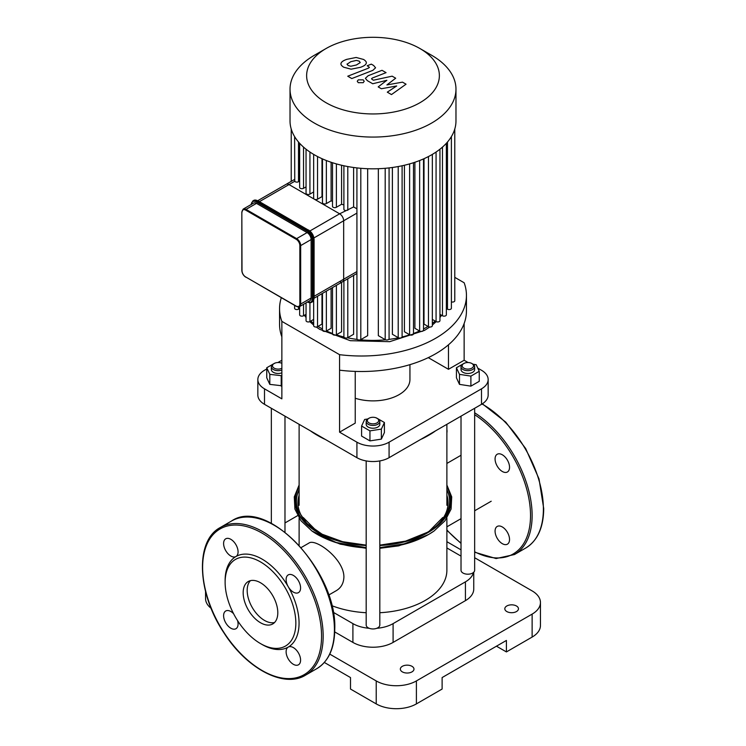 <?xml version="1.0" encoding="UTF-8"?>
<svg xmlns="http://www.w3.org/2000/svg" width="746" height="746" viewBox="0 0 746 746"><rect width="100%" height="100%" fill="white"/><g stroke="black" fill="none" stroke-linecap="round" stroke-linejoin="round"><path stroke-width="1.12" d="M233.591 613.725A10.23 5.903 -120 0 0 225.721 611.002A10.23 5.903 -120 0 0 225.721 622.807A10.23 5.903 -120 0 0 235.95 628.719A10.23 5.903 -120 0 0 237.526 620.541M260.485 643.574L262.088 644.497A52.285 30.185 -120 0 0 288.236 647.09A10.23 5.903 -120 0 0 288.236 658.904A10.23 5.903 -120 0 0 298.465 664.807A10.23 5.903 -120 0 0 298.465 652.992A10.23 5.903 -120 0 0 288.236 647.09A52.285 30.185 -120 0 0 299.062 623.152A52.285 30.185 -120 0 0 288.236 586.72A10.23 5.903 -120 0 0 298.465 592.622A10.23 5.903 -120 0 0 298.465 580.817A10.23 5.903 -120 0 0 288.236 574.905A10.23 5.903 -120 0 0 288.236 586.72A52.285 30.185 -120 0 0 235.95 556.535A10.23 5.903 -120 0 0 235.95 544.72A10.23 5.903 -120 0 0 225.721 538.817A10.23 5.903 -120 0 0 225.721 550.632A10.23 5.903 -120 0 0 235.95 556.535A52.285 30.185 -120 0 0 225.124 580.472L225.124 582.328A50.01 28.87 -120 0 0 260.485 643.574A50.01 28.87 -120 0 0 295.845 623.152A50.01 28.87 -120 0 0 260.485 561.906A50.01 28.87 -120 0 0 225.124 582.328M250.414 580.658A24.497 14.146 -120 0 0 252.251 607.496A24.497 14.146 -120 0 0 274.575 622.509M277.801 612.736A24.497 14.146 -120 0 0 267.115 588.09A24.497 14.146 -120 0 0 248.241 581.526A24.497 14.146 -120 0 0 248.241 609.808A24.497 14.146 -120 0 0 272.728 623.954A24.497 14.146 -120 0 0 277.801 612.736M446.882 429.435A10.23 5.903 60 0 1 446.882 432.811M497.19 466.082A10.23 5.903 60 0 1 495.074 458.949A10.23 5.903 60 0 1 497.19 454.267A10.23 5.903 60 0 1 507.42 460.17A10.23 5.903 60 0 1 507.42 471.985A10.23 5.903 60 0 1 497.19 466.082M497.19 526.452A10.23 5.903 60 0 1 502.31 526.956A10.23 5.903 60 0 1 508.986 535.973A10.23 5.903 60 0 1 507.42 544.17A10.23 5.903 60 0 1 497.19 538.258A10.23 5.903 60 0 1 497.19 526.452M246.021 277.139L296.367 306.401L299.491 306.653A5.679 3.282 -120 0 0 300.666 304.051L299.864 304.051A5.11 2.956 60 0 1 296.246 306.14L296.647 306.373A5.679 3.282 -120 0 0 299.491 306.653L309.935 300.629A5.679 3.282 -120 0 0 311.119 298.027L311.119 239.559A5.679 3.282 -120 0 0 307.1 232.593L256.465 203.369A5.679 3.282 -120 0 0 253.621 203.08L243.177 209.113L242.002 211.715M259.44 201.644L289.01 184.57A5.679 3.282 -120 0 0 286.175 184.29A5.679 3.282 60 0 1 289.01 184.57L339.644 213.804A5.679 3.282 60 0 1 343.664 220.769A5.679 3.282 -120 0 0 339.644 213.804L309.916 230.971M313.935 237.927L343.664 220.769L343.664 279.228A5.679 3.282 60 0 1 342.489 281.829A5.679 3.282 -120 0 0 343.664 279.228L314.094 296.302M402.495 82.144L386.894 84.932L395.688 78.209L392.144 76.167L373.457 80.204L372.189 79.477L371.517 78.75L372.496 77.966L386.074 72.651L382.017 70.311L368.123 75.747L365.372 78.321L367.349 80.652L372.739 83.757L386.857 80.288L378.185 86.9L381.365 88.737L396.685 85.967L387.295 92.159L391.482 94.574L406.048 84.195L402.495 82.144M347.021 64.072L348.074 65.508L350.797 66.254L356.439 64.967L360.243 62.58L359.227 61.163L356.457 60.398L350.788 61.704L347.011 64.231M366.23 63.298C366.687 62.179 365.81 60.902 363.591 59.466L356.14 57.47L346.731 59.363C343.253 60.594 341.36 61.927 341.034 63.354C340.586 64.482 341.481 65.769 343.701 67.205L351.124 69.182L360.495 67.308C364.001 66.058 365.913 64.725 366.23 63.298L366.295 62.776M341.034 63.354L340.969 63.867M351.804 78.554L372.814 70.376L375.574 67.793L373.625 65.471L371.312 64.137L367.209 65.732L369.438 67.364L368.449 68.147L347.748 76.213L351.804 78.554M363.199 79.85L358.276 79.85L357.25 81.267L358.276 82.694L363.199 82.694L364.216 81.267L363.199 79.85M294.614 136.621L294.754 181.259L289.01 184.57L314.327 199.191A2.275 1.315 0 0 0 317.544 199.191L321.992 196.627A74.451 42.979 0 0 0 322.477 196.879M313.665 154.394L313.665 198.259A2.275 1.315 0 0 0 314.327 199.191L339.644 213.804L353.613 206.94L356.924 208.824M343.897 165.771L343.897 209.253A2.275 1.315 0 0 0 345.389 210.493M332.511 162.721L332.511 206.353A2.275 1.315 0 0 0 333.91 207.565A2.275 1.315 0 0 0 336.39 207.276L341.575 204.283A74.451 42.979 0 0 0 343.897 204.88M322.477 158.907L322.477 202.66A2.275 1.315 0 0 0 323.876 203.872A2.275 1.315 0 0 0 326.356 203.583L331.103 200.842A74.451 42.979 0 0 0 332.511 201.383M356.924 273.484L342.489 281.829A5.679 3.282 60 0 1 339.644 281.55M356.924 213.104L343.664 220.769L343.664 279.228L356.924 271.572M294.754 181.259A2.275 1.315 0 0 0 298.503 181.735L299.65 181.064M306.046 149.2L306.046 193.177A2.275 1.315 0 0 0 307.445 194.389A2.275 1.315 0 0 0 309.926 194.1L313.665 191.946M299.65 143.307L299.65 187.386A2.275 1.315 0 0 0 301.058 188.598A2.275 1.315 0 0 0 303.538 188.309L306.046 186.864M313.665 300.293L313.665 325.722A2.275 1.315 0 0 0 315.064 326.935A2.275 1.315 0 0 0 317.544 326.655L321.992 324.09L321.992 293.663M321.992 158.693L321.992 196.627M331.103 288.404L331.103 328.305L326.356 331.056A2.275 1.315 180 0 1 323.876 331.336A2.275 1.315 180 0 1 322.477 330.124L322.477 293.392M331.103 162.255L331.103 200.842M353.613 167.486L353.613 206.94M341.575 165.248L341.575 204.283M428.456 156.539L428.456 326.655L424.008 324.09L424.008 158.693M419.644 160.53L419.644 331.056L414.897 328.305L414.897 162.255M409.61 163.896L409.61 334.74L404.425 331.746L404.425 165.248M398.215 166.544L398.215 337.649L392.387 334.283L392.387 167.486M385.188 168.298L385.188 339.616L378.334 335.653L378.334 168.717M367.666 168.717L367.666 335.653L360.812 339.616A2.275 1.315 180 0 1 358.332 339.896A2.275 1.315 180 0 1 356.924 338.684L356.924 167.906M353.613 275.405L353.613 334.283L347.785 337.649A2.275 1.315 180 0 1 345.305 337.938A2.275 1.315 180 0 1 343.897 336.726L343.897 281.018M341.575 282.361L341.575 331.746L336.39 334.74A2.275 1.315 180 0 1 333.91 335.029A2.275 1.315 180 0 1 332.511 333.816L332.511 287.592M419.933 48.527L431.673 55.297A82.974 47.903 180 0 1 455.974 89.175L455.974 120.908A82.974 47.903 180 0 1 454.752 129.105A82.974 47.903 180 0 1 451.255 136.835A82.974 47.903 180 0 1 446.08 143.596A82.974 47.903 180 0 1 439.506 149.554A82.974 47.903 180 0 1 431.673 154.786A82.974 47.903 180 0 1 422.609 159.308A82.974 47.903 180 0 1 412.296 163.104A82.974 47.903 180 0 1 400.583 166.088A82.974 47.903 180 0 1 387.193 168.111A82.974 47.903 180 0 1 358.807 168.111A82.974 47.903 180 0 1 345.417 166.088A82.974 47.903 180 0 1 333.704 163.104A82.974 47.903 180 0 1 323.391 159.308A82.974 47.903 180 0 1 314.327 154.786A82.974 47.903 180 0 1 306.494 149.554A82.974 47.903 180 0 1 299.92 143.596A82.974 47.903 180 0 1 294.745 136.835A82.974 47.903 180 0 1 291.248 129.105A82.974 47.903 180 0 1 290.026 120.908L290.026 89.175A82.974 47.903 180 0 1 314.327 55.297L326.067 48.527A66.375 38.326 180 0 1 419.933 48.527A66.375 38.326 180 0 1 419.933 102.724A66.375 38.326 180 0 1 326.067 102.724A66.375 38.326 180 0 1 326.067 48.527M439.954 149.2L439.954 320.64A2.275 1.315 180 0 1 438.555 321.852A2.275 1.315 180 0 1 436.074 321.563L432.335 319.409M451.386 136.621L451.386 308.266A2.275 1.315 180 0 1 449.978 309.478A2.275 1.315 180 0 1 447.497 309.198L446.35 308.527M446.35 143.307L446.35 314.849A2.275 1.315 180 0 1 444.942 316.062A2.275 1.315 180 0 1 442.462 315.772L439.954 314.327M454.78 128.993L454.78 300.75A2.275 1.315 180 0 1 451.386 301.888M428.456 326.655A2.275 1.315 0 0 0 430.936 326.935A2.275 1.315 0 0 0 432.335 325.722L432.335 154.394M294.614 305.394L294.614 308.266A2.275 1.315 0 0 0 296.022 309.478A2.275 1.315 0 0 0 298.503 309.198L299.65 308.527M299.65 306.559L299.65 314.849A2.275 1.315 0 0 0 301.058 316.062A2.275 1.315 0 0 0 303.538 315.772L306.046 314.327M306.046 302.876L306.046 320.64A2.275 1.315 0 0 0 307.445 321.852A2.275 1.315 0 0 0 309.926 321.563L313.665 319.409M419.644 331.056A2.275 1.315 0 0 0 422.124 331.336A2.275 1.315 0 0 0 423.523 330.124L423.523 158.907M398.215 337.649A2.275 1.315 0 0 0 400.695 337.938A2.275 1.315 0 0 0 402.103 336.726L402.103 165.771M409.61 334.74A2.275 1.315 0 0 0 412.09 335.029A2.275 1.315 0 0 0 413.489 333.816L413.489 162.721M385.188 339.616A2.275 1.315 0 0 0 387.668 339.896A2.275 1.315 0 0 0 389.076 338.684L389.076 167.906M455.974 89.175A82.974 47.903 180 0 1 431.673 123.043A82.974 47.903 180 0 1 341.248 133.431A82.974 47.903 180 0 1 290.026 89.175M281.307 297.71A104.999 60.622 0 0 0 279.554 308.732L279.554 324.23A104.999 60.622 0 0 0 281.857 336.866L281.857 398.858L264.504 388.834A22.734 13.12 180 0 1 257.846 379.555A22.734 13.12 180 0 1 264.504 370.268L266.751 368.972M257.846 379.555L257.846 395.054A22.734 13.12 0 0 0 264.504 404.332L264.504 388.834M355.236 371.405L355.236 423.122L339.57 432.167L339.57 354.676L281.857 321.367L281.857 336.866M477.776 368.123L481.496 370.268A22.734 13.12 180 0 1 488.154 379.555A22.734 13.12 180 0 1 481.496 388.834L389.076 442.191A22.734 13.12 180 0 1 356.924 442.191L339.57 432.167M428.279 357.642L448.467 369.298L464.143 360.253L468.106 362.537M277.894 362.537L281.857 360.253M409.936 364.654L409.936 379.555A36.936 21.326 180 0 1 399.119 394.634A36.936 21.326 180 0 1 355.236 398.252M356.924 442.191L356.924 457.69L264.504 404.332M356.924 457.69A22.734 13.12 0 0 0 389.076 457.69L389.076 442.191M481.496 388.834L481.496 404.332A22.734 13.12 0 0 0 488.154 395.054L488.154 379.555M454.78 277.353L464.143 282.762A104.999 60.622 0 0 1 466.446 295.388L466.446 310.886A104.999 60.622 0 0 1 339.57 370.175M464.143 360.253L464.143 323.512M279.554 308.732A104.999 60.622 0 0 0 281.857 321.367M339.57 354.676A104.999 60.622 0 0 0 466.446 295.388M448.467 369.298L448.467 344.801M481.496 404.332L389.076 457.69M205.551 591.466L205.551 598.562A28.413 16.403 -0 0 0 211.099 608.307M297.607 515.654L284.981 522.937M329.76 654.111L376.217 680.93L376.217 703.898A28.413 16.403 -0 0 0 416.399 703.898L442.117 689.043L442.117 677.564L506.413 640.441L506.413 651.929L532.131 637.075A28.413 16.403 -0 0 0 540.449 625.474L540.449 602.507A28.413 16.403 180 0 1 532.131 614.107L532.131 637.075M416.399 703.898L416.399 680.93A28.413 16.403 180 0 1 376.217 680.93M416.399 680.93L532.131 614.107M474.652 557.728L532.131 590.907A28.413 16.403 180 0 1 540.449 602.507M461.019 549.849L446.882 541.689M506.814 605.985A6.817 3.935 180 0 1 514.246 605.137A6.817 3.935 180 0 1 518.461 608.773A6.817 3.935 180 0 1 511.635 612.708A6.817 3.935 180 0 1 504.818 608.773A6.817 3.935 180 0 1 506.814 605.985M402.336 666.309A6.817 3.935 180 0 1 409.768 665.46A6.817 3.935 180 0 1 413.974 669.097A6.817 3.935 180 0 1 407.157 673.032A6.817 3.935 180 0 1 400.341 669.097A6.817 3.935 180 0 1 402.336 666.309M473.747 572.219L473.747 589.051A28.413 16.403 180 0 1 465.42 600.651L393.095 642.418A28.413 16.403 180 0 1 352.905 642.418L334.712 631.909M446.882 547.956L461.019 556.115M473.486 572.462A28.413 16.403 180 0 1 465.42 581.861L393.095 623.619A28.413 16.403 180 0 1 376.814 628.281M369.186 628.281A28.413 16.403 180 0 1 352.905 623.619L333.126 612.205M506.413 651.929L496.463 646.185M324.324 662.448L350.499 677.564L350.499 689.043L376.217 703.898M301.179 547.555L308.872 543.107C315.316 537.969 343.981 558.782 343.906 576.984C343.673 583.195 341.136 587.755 336.315 590.655L336.26 590.683M331.718 605.631A73.882 42.653 -0 0 0 366.183 612.727M379.817 612.727A73.882 42.653 -0 0 0 446.882 570.261L446.882 518.172M281.857 368.31A5.679 3.282 180 0 1 273.996 368.048A5.679 3.282 180 0 1 274.146 363.498A5.679 3.282 180 0 1 281.857 363.321M275.321 362.976L273.344 363.964A6.817 3.935 -0 0 0 271.348 366.743A6.817 3.935 -0 0 0 274.901 370.202A6.817 3.935 -0 0 0 281.857 370.053M281.857 372.841A6.817 3.935 180 0 1 274.901 372.981A6.817 3.935 180 0 1 271.348 369.531L271.348 366.743M281.857 385.766L269.81 384.376L266.751 377.784L266.751 367.759L273.325 363.973M281.857 375.742L269.81 374.352L266.751 367.759M281.223 386.139L281.223 376.115M269.81 384.376L269.81 374.352M323.857 438.601A79.561 45.935 180 0 1 316.742 434.955L318.346 435.878A77.286 44.62 -0 0 0 325.368 439.469M420.632 439.469A77.286 44.62 -0 0 0 427.654 435.878L429.258 434.955A79.561 45.935 180 0 1 422.143 438.601M435.571 430.843A79.561 45.935 180 0 1 429.258 434.955M316.742 434.955A79.561 45.935 180 0 1 310.429 430.843M461.019 416.156L461.019 570.261A6.817 3.935 -0 0 0 467.835 574.196A6.817 3.935 -0 0 0 474.652 570.261L474.652 408.276M463.816 368.132A5.679 3.282 180 0 1 463.816 363.498A5.679 3.282 180 0 1 471.854 363.498A5.679 3.282 180 0 1 471.854 368.132A5.679 3.282 180 0 1 463.816 368.132M464.991 362.976L463.014 363.964A6.817 3.935 -0 0 0 461.019 366.743A6.817 3.935 -0 0 0 463.014 369.531A6.817 3.935 -0 0 0 470.446 370.38A6.817 3.935 -0 0 0 474.652 366.743A6.817 3.935 -0 0 0 472.656 363.964L471.854 363.498M474.652 366.743L474.652 369.531A6.817 3.935 180 0 1 470.446 373.168A6.817 3.935 180 0 1 463.014 372.31A6.817 3.935 180 0 1 461.019 369.531L461.019 366.743M473.076 364.225L476.19 364.71L479.249 371.294L479.249 381.318L470.894 386.139L459.48 384.376L456.431 377.784L456.431 367.759L462.996 363.973M470.894 386.139L470.894 376.115L459.48 374.352L456.431 367.759M459.48 384.376L459.48 374.352M479.249 371.294L470.894 376.115M366.183 460.925L366.183 625.017A6.817 3.935 -0 0 0 370.389 628.654A6.817 3.935 -0 0 0 377.821 627.796A6.817 3.935 -0 0 0 379.817 625.017L379.817 460.925M368.179 418.711L368.981 418.245A5.679 3.282 180 0 1 377.019 418.245A5.679 3.282 180 0 1 377.019 422.889A5.679 3.282 180 0 1 368.981 422.889A5.679 3.282 180 0 1 368.981 418.245L368.179 418.711A6.817 3.935 -0 0 0 366.183 421.499A6.817 3.935 -0 0 0 373 425.434A6.817 3.935 -0 0 0 379.817 421.499A6.817 3.935 -0 0 0 377.821 418.711L375.844 417.732M379.817 421.499L379.817 424.278A6.817 3.935 180 0 1 373 428.223A6.817 3.935 180 0 1 366.183 424.278L366.183 421.499M377.84 418.72L384.414 422.516L384.414 432.54L381.355 439.124L369.941 440.895L361.586 436.065L361.586 426.05L364.645 419.457L367.759 418.982M384.414 422.516L381.355 429.099L369.941 430.871L361.586 426.05M381.355 439.124L381.355 429.099M369.941 440.895L369.941 430.871M321.563 636.152A84.112 48.555 -120 0 0 232.351 525.175A84.112 48.555 -120 0 0 232.351 644.115A84.112 48.555 -120 0 0 321.563 636.152M323.167 636.152A85.24 49.217 -120 0 0 285.96 550.362A85.24 49.217 -120 0 0 220.275 527.525C194.79 540.794 197.121 593.135 224.014 632.962C246.74 668.761 284.049 688.511 305.515 675.177A85.24 49.217 -120 0 0 323.167 636.152M231.521 521.025C266.937 496.444 337.397 571.324 334.758 629.186C334.553 648.237 328.557 661.394 316.77 668.677A85.24 49.217 -120 0 0 334.422 629.652A85.24 49.217 -120 0 0 297.216 543.862A85.24 49.217 -120 0 0 231.521 521.025L220.275 527.525M482.354 403.81L505.769 422.152L525.678 448.56L539.022 478.923L543.713 508.548C543.517 527.59 537.521 540.757 525.725 548.03A85.24 49.217 -120 0 0 543.386 509.014A85.24 49.217 -120 0 0 482.037 404.006M525.725 548.03L514.479 554.53A85.24 49.217 -120 0 0 532.131 515.505A85.24 49.217 -120 0 0 474.652 412.799M474.652 551.798A84.112 48.555 -120 0 0 530.527 515.505A84.112 48.555 -120 0 0 474.652 414.701M446.882 529.958A84.112 48.555 -120 0 0 461.019 543.069M242.002 270.183L241.835 211.948L241.835 270.416C242.049 273.288 243.355 275.544 245.732 277.167L245.611 276.915A5.11 2.956 60 0 1 242.002 270.649M242.002 212.181A5.11 2.956 60 0 1 245.611 210.092L246.021 209.393A5.679 3.282 -120 0 0 243.177 209.113M296.246 306.14L245.611 276.915M245.611 210.092L296.246 239.326L296.647 238.627L246.021 209.393L256.465 203.369M296.246 239.326A5.11 2.956 60 0 1 299.864 245.593L300.666 245.593A5.679 3.282 -120 0 0 296.647 238.627L307.1 232.593M311.119 298.027L300.666 304.051L300.666 245.593L311.119 239.559M299.864 245.593L299.864 304.051M313.926 297.794L313.926 298.251A7.954 4.597 60 0 1 312.285 301.897L314.094 298.027L314.094 239.559L313.926 298.251L312.322 298.717A7.385 4.262 60 0 1 307.576 301.99M258.069 201.047L308.704 230.281A7.385 4.262 -120 0 1 313.926 239.326L314.094 239.559C313.777 235.503 311.94 232.323 308.583 230.02L308.303 230.048A7.954 4.597 60 0 1 313.926 239.792L313.124 240.249A7.954 4.597 -120 0 0 307.501 230.505L256.866 201.28A7.954 4.597 -120 0 0 252.885 200.879L251.076 204.758M252.885 200.879L257.957 200.786L308.303 230.048L307.1 231.204A7.385 4.262 60 0 1 312.322 240.249L313.124 240.249L313.124 298.717A7.954 4.597 -120 0 1 311.474 302.363L312.285 301.897M253.696 200.422A7.954 4.597 60 0 1 257.668 200.814L256.465 201.97L307.1 231.204M307.557 301.999A7.954 4.597 -120 0 0 311.474 302.363L307.212 301.999M251.262 204.441A7.385 4.262 60 0 1 256.465 201.97M312.322 240.249L312.322 298.717M298.503 141.992L298.503 181.735M303.538 147.102L303.538 188.309M309.926 152.035L309.926 194.1M317.544 156.539L317.544 199.191M317.544 296.237L317.544 326.655M326.356 160.53L326.356 203.583M326.356 291.145L326.356 331.056M347.785 166.544L347.785 210.316M336.39 163.896L336.39 207.276M427.999 326.394A74.451 42.979 180 0 1 425.64 327.811A74.451 42.979 180 0 1 423.523 328.986M419.522 330.982A74.451 42.979 180 0 1 413.489 333.49M409.731 334.805A74.451 42.979 180 0 1 402.047 336.996M398.523 337.798A74.451 42.979 180 0 1 388.657 339.439M385.561 339.784A74.451 42.979 180 0 1 360.439 339.784M357.343 339.439A74.451 42.979 180 0 1 347.477 337.798M343.953 336.996A74.451 42.979 180 0 1 336.269 334.805M332.511 333.49A74.451 42.979 180 0 1 326.478 330.982M322.477 328.986A74.451 42.979 180 0 1 318.001 326.394M313.665 323.382A74.451 42.979 180 0 1 310.821 321.05M306.046 316.211A74.451 42.979 180 0 1 305.002 314.924M440.998 314.924A74.451 42.979 180 0 1 439.954 316.211M435.179 321.05A74.451 42.979 180 0 1 432.335 323.382M347.785 278.78L347.785 337.649M336.39 285.354L336.39 334.74M360.812 168.298L360.812 339.616M436.074 152.035L436.074 321.563M447.497 141.992L447.497 309.198M442.462 147.102L442.462 315.772M309.926 302.783L309.926 321.563M298.503 306.96L298.503 309.198M303.538 304.321L303.538 315.772M465.42 600.651L465.42 581.861M393.095 642.418L393.095 623.619M352.905 642.418L352.905 623.619M310.83 527.04A75.048 43.324 180 0 1 299.118 495.157M446.882 495.157A75.048 43.324 180 0 1 435.17 527.04M366.183 545.13L342.628 541.699L322.132 534.22L306.793 523.478L298.12 510.646A76.605 44.228 180 0 1 299.118 489.637M446.882 489.637A76.605 44.228 180 0 1 447.88 510.646C444.719 518.927 437.883 526.154 427.365 532.318L405.572 541.13L379.817 545.13M446.882 486.784A77.687 44.853 180 0 1 427.934 532.374A77.687 44.853 180 0 1 379.817 545.335M366.183 545.335A77.687 44.853 180 0 1 299.118 486.784M446.882 486.233A77.994 45.03 180 0 1 428.148 532.495A77.994 45.03 180 0 1 379.817 545.513M366.183 545.513A77.994 45.03 180 0 1 299.118 486.233M446.882 485.003L451.712 496.864L451.078 509.098L445.026 520.745L434.069 530.993A78.834 45.515 180 0 1 428.745 534.388A78.834 45.515 180 0 1 379.817 547.555M366.183 547.555A78.834 45.515 180 0 1 311.931 530.993L300.974 520.745L294.922 509.098L294.288 496.864L299.118 485.003M419.327 539.06A76.465 44.145 180 0 1 379.817 547.909M366.183 547.909A76.465 44.145 180 0 1 326.673 539.06M316.77 668.677L305.515 675.177M446.882 530.303L461.019 543.414M474.652 552.199L496.09 558.549L514.479 554.53M294.614 179.413L257.78 200.683M342.489 281.829L314.094 298.223M304.396 315.278L306.046 317.507M309.786 321.638L313.665 325.07M316.248 327.028L319.736 329.34L350.303 340.689L389.72 341.668L424.465 330.413L429.752 327.028M441.604 315.278L439.954 317.507M436.214 321.638L432.335 325.07M291.22 128.993L291.22 181.381M316.836 531.245L303.221 517.5M442.779 517.5L429.164 531.245M434.069 530.993L428.67 534.444L406.188 543.536L379.817 547.62M366.183 547.62L336.25 542.519L311.931 530.993M427.644 535.022L398.709 545.867L379.817 548.291M366.183 548.291L340.269 544.17L318.355 535.022M461.019 455.265L446.882 463.434M491.204 501.228L474.652 510.786M461.019 518.657L446.882 526.825M336.315 590.655L328.622 595.094M299.118 545.261L299.118 518.172M271.348 408.276L271.348 523.356M284.981 416.156L284.981 532.14M299.118 424.315L299.118 505.303M446.882 424.315L446.882 505.303"/></g></svg>

